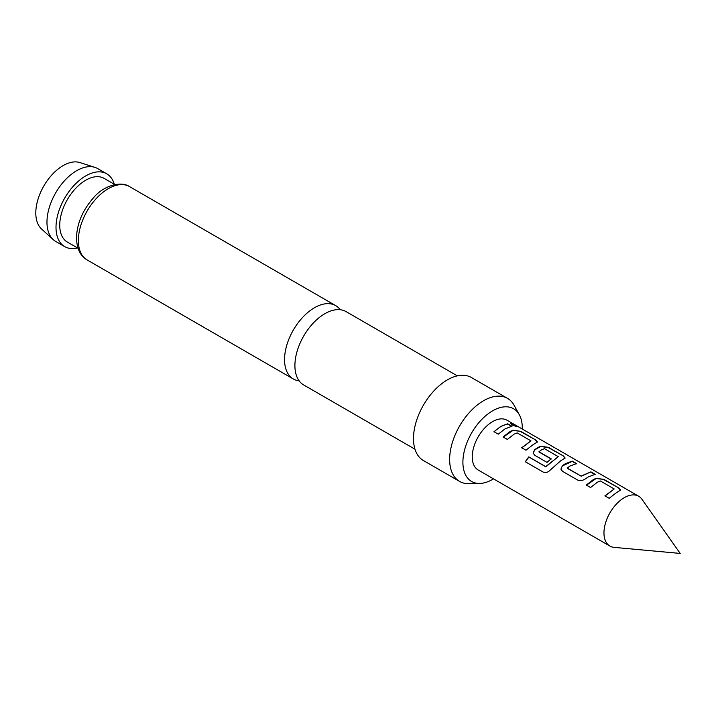<?xml version="1.0" encoding="UTF-8"?>
<svg xmlns="http://www.w3.org/2000/svg" width="716" height="716" viewBox="0 0 716 716"><rect width="100%" height="100%" fill="white"/><g stroke="black" fill="none" stroke-linecap="round" stroke-linejoin="round"><path stroke-width="1.07" d="M516.37 425.698C518.429 427.139 516.961 426.861 511.976 424.848L510.83 423.639L517.677 426.611M510.839 423.809L517.292 426.638M457.327 375.855L346.034 311.594A42.351 24.451 120 0 0 324.858 313.697A42.351 24.451 120 0 0 294.911 365.572A42.351 24.451 120 0 0 303.682 384.957L414.976 449.209M614.113 547.373A28.765 16.611 -60 0 1 609.925 546.075A28.765 16.611 -60 0 1 605.512 523.029A28.765 16.611 -60 0 1 624.307 497.674A28.765 16.611 -60 0 1 638.69 496.251A28.765 16.611 -60 0 1 641.912 499.222L680.2 553.432L614.113 547.373M340.216 309.724A42.351 24.451 120 0 0 335.679 305.616A42.351 24.451 120 0 0 314.503 307.719A42.351 24.451 120 0 0 284.547 359.593A42.351 24.451 120 0 0 293.318 378.979A42.351 24.451 120 0 0 299.145 380.858M53.217 239.609L41.546 228.995A38.655 22.312 -60 0 1 35.8 212.947A38.655 22.312 -60 0 1 51.113 175.76A38.655 22.312 -60 0 1 79.897 162.568L94.924 167.365A42.038 24.272 120 0 0 63.626 181.721A42.038 24.272 120 0 0 46.97 222.166A42.038 24.272 120 0 0 53.217 239.609A42.038 24.272 120 0 0 55.678 241.408L64.717 246.626A42.038 24.272 -60 0 1 56.009 227.384A42.038 24.272 -60 0 1 74.357 185.077A42.038 24.272 -60 0 1 106.756 173.818A42.038 24.272 -60 0 1 114.309 184.272M106.756 173.818L97.707 168.6A42.038 24.272 120 0 0 94.924 167.365M522.268 429.036A41.984 24.237 120 0 0 522.286 427.98A41.984 24.237 120 0 0 519.333 414.788A41.984 24.237 120 0 0 485.976 415.522A41.984 24.237 120 0 0 462.903 462.259A41.984 24.237 120 0 0 479.693 483.443A41.984 24.237 120 0 0 493.503 478.861M479.693 483.443L468.828 483.667A47.945 27.682 -60 0 1 459.574 481.421A47.945 27.682 -60 0 1 449.648 459.475A47.945 27.682 -60 0 1 470.573 411.217A47.945 27.682 -60 0 1 507.528 398.373A47.945 27.682 -60 0 1 514.088 405.265L519.333 414.788M459.574 481.421L423.416 460.54A47.945 27.682 -60 0 1 413.481 438.595A47.945 27.682 -60 0 1 434.415 390.336A47.945 27.682 -60 0 1 471.361 377.493L507.528 398.373M78.026 248.219L67.358 242.062A36.758 21.22 -60 0 1 59.741 225.227A36.758 21.22 -60 0 1 75.789 188.236A36.758 21.22 -60 0 1 104.115 178.382L114.784 184.549M616.091 492.93L609.191 498.3L604.922 495.83L614.212 488.956L600.411 480.991L597.448 482.163L590.557 487.533L586.288 485.063L593.179 479.702L596.142 478.243L604 479.425L618.937 488.052L620.629 490.039L616.091 492.93M588.337 476.91L585.33 478.906C582.726 480.642 580.103 481 577.472 479.971L562.534 471.334L560.914 469.168L562.418 465.677L565.425 463.682L572.272 461.095L576.541 463.565L569.703 466.143L567.26 468.094L581.052 476.077L590.906 471.862L595.184 474.332L588.337 476.91M560.583 460.889L550.461 469.839C548.188 472.318 545.771 473.07 543.22 472.086L525.284 461.731L528.784 456.871L545.682 466.635L558.247 456.638L544.455 448.663L541.475 449.845L539.023 451.796L551.168 458.804L547.015 462.375L534.771 455.304L533.152 453.13L534.664 449.639L537.671 447.652L540.661 446.184L548.519 447.375L563.438 456.002L565.13 457.989L560.583 460.889M539.023 451.429L539.058 452.038L551.195 459.046M532.838 444.86L525.947 450.212L521.696 447.733L530.995 440.877L517.203 432.911L514.195 434.102L507.34 439.427L503.071 436.957L509.926 431.641L512.942 430.164L520.8 431.354L535.72 439.982L537.412 441.969L532.838 444.86M505.093 428.848L498.238 434.165L493.977 431.694L500.824 426.387L507.725 423.791L511.985 426.262L505.093 428.848M609.925 546.075L478.207 470.036A28.765 16.611 -60 0 1 473.795 446.981A28.765 16.611 -60 0 1 492.59 421.626A28.765 16.611 -60 0 1 506.982 420.202L638.69 496.251M567.26 467.727L567.287 468.336L581.052 476.077M605.002 496.036L614.212 488.956M525.428 461.838L528.891 457.041L545.798 466.805L558.247 456.638M521.776 447.93L530.995 440.877M77.552 247.942A42.038 24.272 -60 0 1 64.717 246.626M494.049 431.9C498.587 427.488 503.115 424.883 507.644 424.087L507.725 423.791M507.644 424.087L511.904 426.548M503.151 437.163L512.907 430.441L520.8 431.354M520.72 431.641L535.72 439.982M535.64 440.268L537.358 442.112M533.187 453.237L534.7 449.881L540.625 446.462L548.447 447.661L563.438 456.002M563.358 456.289L565.076 458.142M560.95 469.266L562.418 465.677M581.079 476.31L590.906 471.862M590.834 472.157L595.103 474.618M562.454 465.91L572.191 461.39L576.461 463.852M586.368 485.269L596.106 478.521L604 479.425M603.928 479.711L618.937 488.052M618.857 488.339L620.575 490.183M129.48 186.572A42.351 24.451 120 0 0 96.839 197.92A42.351 24.451 120 0 0 78.357 240.54A42.351 24.451 120 0 0 87.128 259.935C80.38 256.095 76.836 248.765 76.478 237.936C76.961 223.526 82.644 210.128 93.554 197.75C102.513 186.527 120.243 180.351 129.48 186.572L335.679 305.616M293.318 378.979L87.128 259.935"/></g></svg>
